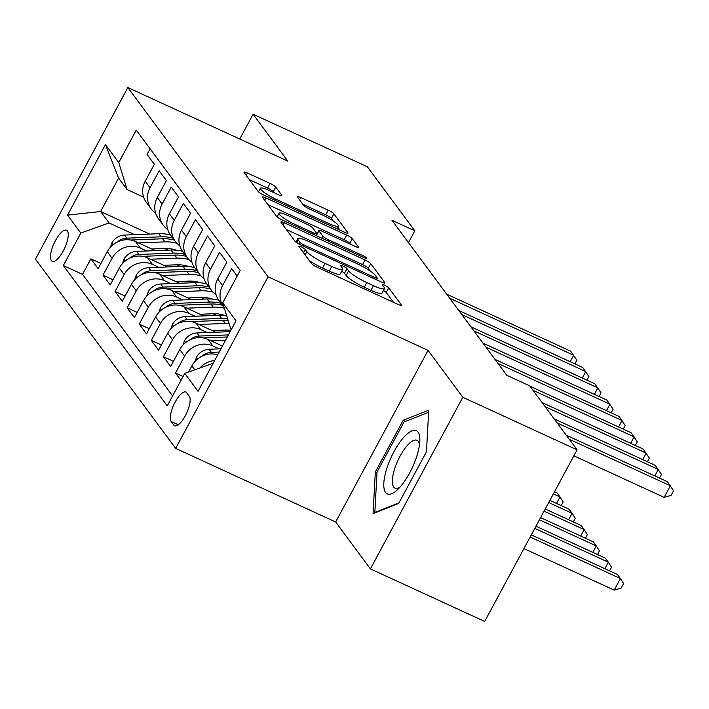<?xml version="1.0" encoding="UTF-8"?>
<svg xmlns="http://www.w3.org/2000/svg" width="709" height="709" viewBox="0 0 709 709"><rect width="100%" height="100%" fill="white"/><g stroke="black" fill="none" stroke-linecap="round" stroke-linejoin="round"><path stroke-width="1.06" d="M301.281 246.892A3.678 0.629 28.3 0 0 298.879 246.271A3.678 0.629 28.3 0 0 298.968 246.572L311.579 263.588A5.247 0.904 28.3 0 0 317.251 267.249L398.015 304.4A5.247 0.904 28.3 0 0 401.454 305.287A5.247 0.904 28.3 0 0 401.321 304.861L388.709 287.845A3.678 0.629 28.3 0 0 384.739 285.284A3.678 0.629 28.3 0 0 382.337 284.663A3.678 0.629 28.3 0 0 382.426 284.956L384.056 287.163A16.794 2.889 28.3 0 1 384.491 288.519A16.794 2.889 28.3 0 1 373.501 285.683L366.766 282.581A16.794 2.889 28.3 0 1 348.615 270.856L346.985 268.658A3.678 0.629 28.3 0 0 343.005 266.088A3.678 0.629 28.3 0 0 340.604 265.467A3.678 0.629 28.3 0 0 340.701 265.76L342.332 267.967A16.794 2.889 28.3 0 1 342.757 269.323A16.794 2.889 28.3 0 1 331.768 266.487L325.041 263.393A16.794 2.889 28.3 0 1 306.882 251.66L305.251 249.462A3.678 0.629 28.3 0 0 301.281 246.892M51.367 260.611A17.113 5.796 -65.3 0 0 52.209 261.32A17.113 5.796 -65.3 0 0 63.943 249.603A17.113 5.796 -65.3 0 0 67.346 230.93A17.113 5.796 -65.3 0 0 66.504 230.221A17.113 5.796 -65.3 0 0 54.77 241.937A17.113 5.796 -65.3 0 0 51.367 260.611M275.757 187.096A5.247 0.904 28.3 0 0 270.085 183.436L247.423 173.014A5.247 0.904 28.3 0 0 243.993 172.127A5.247 0.904 28.3 0 0 244.126 172.553L258.129 191.448A5.247 0.904 28.3 0 0 263.801 195.108L344.565 232.26A5.247 0.904 28.3 0 0 348.004 233.146A5.247 0.904 28.3 0 0 347.871 232.72L333.868 213.826A5.247 0.904 28.3 0 0 328.196 210.156L300.82 197.572A5.247 0.904 28.3 0 0 297.39 196.685A5.247 0.904 28.3 0 0 297.523 197.111L303.514 205.193A5.247 0.904 28.3 0 0 309.186 208.863L322.763 215.102A14.038 2.411 28.3 0 1 338.299 226.047A14.038 2.411 28.3 0 1 329.109 223.672L275.934 199.211A14.038 2.411 28.3 0 1 260.398 188.275A14.038 2.411 28.3 0 1 269.588 190.65L278.451 194.727A5.247 0.904 28.3 0 0 281.89 195.613A5.247 0.904 28.3 0 0 281.748 195.188L275.757 187.096L273.266 191.74A5.247 0.904 28.3 0 0 267.585 188.071L249.444 179.723M287.845 161.129L253.095 114.229L367.377 166.792L414.827 230.824L391.971 220.313L506.793 375.3L529.65 385.811L577.091 449.843L462.809 397.279L428.059 350.379L268.064 276.785L127.85 87.544L287.845 161.129M284.327 222.812A5.247 0.904 28.3 0 0 280.888 221.926A5.247 0.904 28.3 0 0 281.021 222.351L295.024 241.246A5.247 0.904 28.3 0 0 300.696 244.915L381.469 282.058A5.247 0.904 28.3 0 0 384.898 282.944A5.247 0.904 28.3 0 0 384.765 282.519L370.763 263.624A5.247 0.904 28.3 0 0 365.091 259.964L284.327 222.812L283.077 225.125M276.572 216.342L262.578 197.448A5.247 0.904 28.3 0 1 262.445 197.022A5.247 0.904 28.3 0 1 265.875 197.908L346.639 235.06A5.247 0.904 28.3 0 1 352.32 238.729L358.311 246.812A5.247 0.904 28.3 0 1 358.444 247.237A5.247 0.904 28.3 0 1 355.005 246.351L322.249 231.285A5.247 0.904 28.3 0 0 318.82 230.398A5.247 0.904 28.3 0 0 318.953 230.824L322.923 236.186A5.247 0.904 28.3 0 0 328.595 239.855L362.698 255.532A3.678 0.629 28.3 0 1 366.766 258.395A3.678 0.629 28.3 0 1 364.364 257.775L282.253 220.012A5.247 0.904 28.3 0 1 276.572 216.342M100.926 263.447L90.885 258.829L98.134 268.622L107.254 251.686L112.093 258.218A21.385 19.79 -36.5 0 1 140.364 248.07L146.692 250.986M113.015 279.763L102.973 275.145L110.223 284.938L119.342 268.002L124.172 274.534A21.385 19.79 -36.5 0 1 152.453 264.386L158.781 267.302M125.094 296.078L115.062 291.461L122.311 301.245L131.431 284.318L136.261 290.841A21.385 19.79 -36.5 0 1 164.541 280.702L170.869 283.609M137.183 312.394L127.15 307.777L134.4 317.561L143.519 300.634L148.349 307.157A21.385 19.79 -36.5 0 1 176.63 297.018L182.949 299.925M149.271 328.701L139.239 324.084L146.488 333.877L155.599 316.95L160.438 323.472A21.385 19.79 -36.5 0 1 188.709 313.334L195.037 316.241M161.36 345.017L151.318 340.4L158.577 350.193L167.687 333.265L172.526 339.788A21.385 19.79 -36.5 0 1 200.798 329.641L207.125 332.556M173.448 361.333L163.407 356.716L170.665 366.509L179.776 349.572L184.615 356.104A21.385 19.79 -36.5 0 1 212.886 345.957L219.214 348.872M183.064 376.514L175.495 373.031L180.963 380.405M237.152 276.049L231.692 268.676L222.573 285.603A21.385 19.79 -36.5 0 0 223.672 306.749A21.385 19.79 -36.5 0 0 224.062 307.254M223.672 306.749L218.833 300.217A21.385 19.79 143.5 0 1 217.734 279.071L226.853 262.144L219.604 252.36L210.484 269.287A21.385 19.79 -36.5 0 0 211.583 290.433A21.385 19.79 -36.5 0 0 216.041 294.705M146.719 296.123L148.261 291.691A14.171 13.108 -36.5 0 1 160.721 284.008L195.117 282.661A40.909 37.843 -36.5 0 1 206.762 283.919A21.385 19.79 143.5 0 1 205.654 262.764L214.765 245.828L207.515 236.044L198.396 252.971A21.385 19.79 -36.5 0 0 199.495 274.117A21.385 19.79 -36.5 0 0 203.962 278.389M134.63 279.807L136.172 275.376A14.171 13.108 -36.5 0 1 148.633 267.692L183.028 266.345A40.909 37.843 -36.5 0 1 194.674 267.603A21.385 19.79 143.5 0 1 193.566 246.448L202.677 229.521L195.427 219.728L186.307 236.655A21.385 19.79 -36.5 0 0 187.406 257.801A21.385 19.79 -36.5 0 0 191.873 262.082M122.542 263.491L124.084 259.06A14.171 13.108 -36.5 0 1 136.545 251.385L170.94 250.029A40.909 37.843 -36.5 0 1 182.585 251.287A21.385 19.79 143.5 0 1 181.477 230.133L190.588 213.205L183.339 203.412L174.228 220.348A21.385 19.79 -36.5 0 0 175.327 241.485A21.385 19.79 -36.5 0 0 179.785 245.766M175.327 241.485L170.488 234.963A21.385 19.79 143.5 0 1 169.389 213.817L178.508 196.889L171.25 187.105L162.139 204.032A21.385 19.79 -36.5 0 0 163.238 225.17A21.385 19.79 -36.5 0 0 167.696 229.45M163.238 225.17L158.399 218.647A21.385 19.79 143.5 0 1 157.301 197.501L166.42 180.573L159.162 170.789L150.051 187.717A21.385 19.79 -36.5 0 0 151.15 208.863A21.385 19.79 -36.5 0 0 155.608 213.134M176.736 264.803L180.316 266.451M107.254 251.686A21.385 19.79 143.5 0 1 135.525 241.547L155.306 250.64M188.824 281.118L192.405 282.767M119.342 268.002A21.385 19.79 143.5 0 1 147.614 257.863L167.395 266.956M187.982 297.94L200.931 297.434L204.493 299.083M131.431 284.318A21.385 19.79 143.5 0 1 159.702 274.179L179.483 283.272M200.071 314.255L213.01 313.741L216.582 315.39M143.519 300.634A21.385 19.79 143.5 0 1 171.791 290.486L191.572 299.588M212.159 330.571L225.099 330.057L228.67 331.706M155.599 316.95A21.385 19.79 143.5 0 1 183.879 306.802L203.66 315.904M167.687 333.265A21.385 19.79 143.5 0 1 195.968 323.118L215.74 332.22M179.776 349.572A21.385 19.79 143.5 0 1 208.056 339.434L222.422 346.045M189.303 396.331L186.635 392.742A16.573 5.61 -65.3 0 0 185.829 392.059A16.573 5.61 -65.3 0 0 174.458 403.403A16.573 5.61 -65.3 0 0 171.153 421.492L173.811 425.081A16.573 5.61 -65.3 0 0 174.627 425.763A16.573 5.61 -65.3 0 0 185.997 414.419A16.573 5.61 -65.3 0 0 189.303 396.331M268.064 276.785L175.664 448.398L35.45 259.157L127.85 87.544M90.885 258.829L82.519 274.365L63.323 265.538L167.271 405.84L184.757 373.377L213.143 363.283M63.323 265.538L80.799 233.075L67.506 215.128L105.464 144.627L118.766 162.574L136.243 130.102L240.191 270.404L222.715 302.876L236.008 320.822L198.05 391.315L184.757 373.377M150.113 148.828L147.082 154.473L154.332 164.258L145.212 181.194A21.385 19.79 143.5 0 0 146.311 202.331L151.15 208.863M188.576 372.003L191.864 365.888A21.385 19.79 -36.5 0 1 217.698 354.819M199.858 367.953A21.385 19.79 -36.5 0 1 214.623 360.544M175.495 373.031L184.615 356.104M163.407 356.716L172.526 339.788M151.318 340.4L160.438 323.472M139.239 324.084L148.349 307.157M127.15 307.777L136.261 290.841M115.062 291.461L124.172 274.534M102.973 275.145L112.093 258.218M82.519 274.365L172.597 395.95M149.679 234.076L100.616 211.512L109.08 222.927L134.604 234.67M151.726 249.001L164.665 248.487L168.228 250.135M231.09 329.951L222.715 302.876M428.059 350.379L335.658 521.992L370.408 568.893L462.809 397.279M370.408 568.893L484.69 621.456L577.091 449.843M253.095 114.229L239.757 139.008M335.658 521.992L175.664 448.398M408.481 242.602L414.827 230.824M143.626 197.155L127.062 189.533L118.598 178.11L100.616 211.512L67.506 215.128M118.766 162.574L127.062 189.533M109.08 222.927L80.799 233.075M105.464 144.627L118.598 178.11M428.723 410.192L403.146 420.295L375.318 471.972L373.067 513.564L398.644 503.461L426.472 451.784L428.723 410.192M376.993 472.743L375.318 471.972M405.539 421.394L403.146 420.295M309.328 260.549A16.794 2.889 28.3 0 0 322.542 268.029L325.041 263.393M342.757 269.323L340.267 273.966A16.794 2.889 28.3 0 1 329.268 271.122L322.542 268.029M384.491 288.519L381.991 293.154A16.794 2.889 28.3 0 1 371.002 290.318L364.266 287.225A16.794 2.889 28.3 0 1 346.116 275.491L344.485 273.293A3.678 0.629 28.3 0 0 341.685 271.317M393.504 302.326L386.21 292.489A3.678 0.629 28.3 0 0 383.418 290.513M370.515 271.299L368.272 268.268A5.247 0.904 28.3 0 0 362.591 264.599L286.339 229.53M376.949 279.984L376.568 279.47M300.004 242.372A3.678 0.629 28.3 0 0 303.975 244.942L374.866 277.547A3.678 0.629 28.3 0 0 377.277 278.167A3.678 0.629 28.3 0 0 377.179 277.875L375.46 275.553A16.794 2.889 28.3 0 0 357.301 263.819L308.84 241.53A16.794 2.889 28.3 0 0 297.851 238.694A16.794 2.889 28.3 0 0 298.285 240.05L300.004 242.372L299.074 244.1M267.896 204.626L344.149 239.695L346.639 235.06M350.494 244.277L349.821 243.364A5.247 0.904 28.3 0 0 344.149 239.695M318.82 230.398L316.32 235.033A5.247 0.904 28.3 0 0 316.453 235.459L316.772 235.893M288.262 215.651A14.038 2.411 28.3 0 0 279.071 213.276A14.038 2.411 28.3 0 0 294.607 224.221L313.343 232.836A5.247 0.904 28.3 0 0 316.781 233.722A5.247 0.904 28.3 0 0 316.648 233.296L312.669 227.935A5.247 0.904 28.3 0 0 306.997 224.266L288.262 215.651M273.94 192.644L273.266 191.74M333.203 220.942L331.369 218.461A5.247 0.904 28.3 0 0 325.697 214.8L302.84 204.281M340.054 230.186L337.741 227.066M523.916 548.606L614.198 590.136L620.437 578.535L617.415 574.458L531.316 534.861M530.155 537.014L620.437 578.535L623.601 583.525L621.102 588.16L614.198 590.136M573.865 455.843L664.147 497.372L670.386 485.771L569.247 439.261M664.147 497.372L671.051 495.405L673.55 490.761L667.364 481.695L566.225 435.175M385.581 492.445A34.759 11.769 -65.3 0 0 397.111 490.061A34.759 11.769 -65.3 0 0 419.834 440.67A34.759 11.769 -65.3 0 0 418.044 432.153A34.759 11.769 -65.3 0 0 393.956 451.695A34.759 11.769 -65.3 0 0 385.581 492.445M419.48 444.791A26.313 8.907 -65.3 0 0 418.266 441.388A26.313 8.907 -65.3 0 0 416.972 440.307A26.313 8.907 -65.3 0 0 398.928 458.315A26.313 8.907 -65.3 0 0 393.69 487.039A26.313 8.907 -65.3 0 0 394.984 488.12A26.313 8.907 -65.3 0 0 400.018 487.11M398.981 502.849L374.848 512.377L377.028 472.079L403.988 422.006L428.608 412.284M375.416 512.634L374.848 512.377M195.072 361.377L196.606 356.946A14.171 13.108 -36.5 0 1 209.066 349.271L220.942 348.801M215.226 354.225L218.08 354.119M219.187 352.063L211.362 352.364A14.171 13.108 143.5 0 0 202.021 356.184M534.799 528.391L608.349 562.219L605.326 558.143L535.96 526.238M604.874 568.689L608.349 562.219L611.512 567.209L609.563 570.842M211.016 340.799L225.559 340.223M182.984 345.061L184.526 340.63A14.171 13.108 -36.5 0 1 196.978 332.955L230.177 331.652M203.137 337.918L227.314 336.961M228.422 334.905L199.282 336.048A14.171 13.108 143.5 0 0 189.932 339.877M539.443 519.777L596.26 545.912L593.247 541.827L540.604 517.614M592.786 552.373L596.26 545.912L599.424 550.902L597.474 554.527M225.099 330.057A33.952 31.409 -36.5 0 1 230.886 330.332M198.928 324.483L225.329 323.446A40.909 37.843 -36.5 0 1 229.051 323.472M170.896 328.754L172.438 324.323A14.171 13.108 -36.5 0 1 184.898 316.639L219.294 315.283A40.909 37.843 -36.5 0 1 226.65 315.673M191.058 321.602L223.034 320.344A40.909 37.843 -36.5 0 1 228.13 320.468M227.554 318.589A40.909 37.843 143.5 0 0 221.589 318.385L187.194 319.741A14.171 13.108 143.5 0 0 177.844 323.561M544.087 511.154L584.181 529.596L581.158 525.52L545.239 509M580.698 536.057L584.181 529.596L587.344 534.586L585.386 538.22M213.01 313.741A33.952 31.409 -36.5 0 1 224.868 315.452M186.839 308.167L213.249 307.13A40.909 37.843 -36.5 0 1 224.372 308.255M158.807 312.439L160.349 308.007A14.171 13.108 -36.5 0 1 172.81 300.324L207.205 298.976A40.909 37.843 -36.5 0 1 218.851 300.235M178.969 305.287L210.945 304.028A40.909 37.843 -36.5 0 1 222.591 305.287M221.146 303.328A40.909 37.843 143.5 0 0 209.501 302.069L175.105 303.425A14.171 13.108 143.5 0 0 165.755 307.245M548.722 502.53L572.092 513.281L569.07 509.204L549.883 500.377M568.609 519.75L572.092 513.281L575.256 518.27L573.297 521.904M654.815 475.925L658.298 469.464L557.168 422.945M659.503 478.079L661.462 474.445L655.276 465.379L554.146 418.868M218.204 278.22L217.991 278.486A14.171 13.108 143.5 0 0 217.495 279.541M642.735 459.609L646.209 453.148L545.079 406.629M647.423 461.763L649.373 458.138L643.187 449.072L542.057 402.552M206.115 261.905L205.902 262.17A14.171 13.108 143.5 0 0 205.406 263.225M630.647 443.293L634.121 436.833L532.991 390.313M635.335 445.456L637.285 441.822L631.107 432.756L529.969 386.237M194.027 245.589L193.814 245.855A14.171 13.108 143.5 0 0 193.318 246.909M618.558 426.986L622.041 420.517L498.046 363.487M623.246 429.14L625.205 425.506L619.019 416.44L495.024 359.41M200.931 297.434A33.952 31.409 -36.5 0 1 212.78 299.136M174.751 291.851L201.161 290.814A40.909 37.843 -36.5 0 1 213.01 292.135M166.881 288.971L198.866 287.712A40.909 37.843 -36.5 0 1 210.511 288.98M209.058 287.021A40.909 37.843 143.5 0 0 197.412 285.762L163.017 287.11A14.171 13.108 143.5 0 0 153.667 290.929M553.366 493.916L560.004 496.965L556.982 492.888L554.527 491.762M556.521 503.434L560.004 496.965L563.168 501.954L561.209 505.588M181.938 229.273L181.726 229.539A14.171 13.108 143.5 0 0 181.238 230.593M606.47 410.671L609.953 404.201L485.957 347.171M611.158 412.824L613.117 409.19L606.931 400.124L482.935 343.094M175.903 281.624L188.842 281.118A33.952 31.409 -36.5 0 1 200.691 282.82M162.671 275.535L189.073 274.498A40.909 37.843 -36.5 0 1 200.922 275.819M154.792 272.655L186.777 271.405A40.909 37.843 -36.5 0 1 198.423 272.664M196.969 270.705A40.909 37.843 143.5 0 0 185.324 269.447L150.928 270.794A14.171 13.108 143.5 0 0 141.578 274.613M169.85 212.957L169.637 213.223A14.171 13.108 143.5 0 0 169.15 214.286M594.381 394.355L597.864 387.885L473.869 330.864M599.07 396.508L601.028 392.875L594.842 383.808L470.847 326.778M163.814 265.308L176.754 264.803A33.952 31.409 -36.5 0 1 188.603 266.513M150.583 259.228L176.984 258.191A40.909 37.843 -36.5 0 1 188.833 259.503M142.704 256.348L174.689 255.089A40.909 37.843 -36.5 0 1 186.334 256.348M184.881 254.389A40.909 37.843 143.5 0 0 173.235 253.131L138.84 254.478A14.171 13.108 143.5 0 0 129.499 258.306M157.761 196.641L157.549 196.916A14.171 13.108 143.5 0 0 157.061 197.971M582.293 378.039L585.776 371.578L461.781 314.548M586.981 380.192L588.94 376.568L582.754 367.492L458.758 310.471M164.665 248.487A33.952 31.409 -36.5 0 1 176.514 250.197M138.494 242.912L164.896 241.875A40.909 37.843 -36.5 0 1 176.754 243.187M110.462 247.184L111.995 242.753A14.171 13.108 -36.5 0 1 124.456 235.069L158.851 233.713A40.909 37.843 -36.5 0 1 170.497 234.971M130.616 240.032L162.6 238.773A40.909 37.843 -36.5 0 1 174.246 240.032M172.792 238.073A40.909 37.843 143.5 0 0 161.147 236.815L126.751 238.171A14.171 13.108 143.5 0 0 117.41 241.991M145.673 180.334L145.46 180.6A14.171 13.108 143.5 0 0 144.973 181.655M570.204 361.723L573.687 355.262L449.692 298.232M574.893 363.885L576.851 360.252L570.665 351.185L446.67 294.155M135.525 241.547L140.364 248.07M147.614 257.863L152.453 264.386M159.702 274.179L164.541 280.702M171.791 290.486L176.63 297.018M183.879 306.802L188.709 313.334M195.968 323.118L200.798 329.641M208.056 339.434L212.886 345.957M145.212 181.194L150.051 187.717M157.301 197.501L162.139 204.032M169.389 213.817L174.228 220.348M181.477 230.133L186.307 236.655M193.566 246.448L198.396 252.971M205.654 262.764L210.484 269.287M217.734 279.071L222.573 285.603M191.864 365.888L194.753 369.788M175.681 425.941L173.811 425.081M178.305 424.78L171.153 421.492M305.136 254.903L306.882 251.66M329.268 271.122L331.768 266.487M344.485 273.293L346.985 268.658M346.116 275.491L348.615 270.856M364.266 287.225L366.766 282.581M371.002 290.318L373.501 285.683M386.21 292.489L388.709 287.845M401.019 305.411L401.321 304.861M303.505 252.696L305.251 249.462M362.591 264.599L365.091 259.964M368.272 268.268L370.763 263.624M384.473 283.068L384.765 282.519M303.337 246.12L303.975 244.942M374.228 278.734L374.866 277.547M296.832 242.753L298.285 240.05M264.634 200.222L265.875 197.908M349.821 243.364L352.32 238.729M358.01 247.361L358.311 246.812M316.453 235.459L318.953 230.824M321.833 238.215L322.923 236.186M327.966 241.033L328.595 239.855M362.06 256.72L362.698 255.532M293.969 225.4L294.607 224.221M312.704 234.023L313.343 232.836M281.455 195.728L281.748 195.188M275.296 200.399L275.934 199.211M328.471 224.85L329.109 223.672M299.579 199.885L300.82 197.572M325.697 214.8L328.196 210.156M331.369 218.461L333.868 213.826M347.57 233.27L347.871 232.72M246.183 175.327L247.423 173.014M267.585 188.071L270.085 183.436M196.517 357.221L197.74 358.878M209.066 349.271L211.362 352.364M184.429 340.905L185.661 342.571M196.978 332.955L199.282 336.048M172.34 324.589L173.572 326.255M223.034 320.344L225.329 323.446M219.294 315.283L221.589 318.385M184.898 316.639L187.194 319.741M160.252 308.273L161.484 309.939M210.945 304.028L213.249 307.13M207.205 298.976L209.501 302.069M172.81 300.324L175.105 303.425M148.163 291.966L149.395 293.623M198.866 287.712L201.161 290.814M195.117 282.661L197.412 285.762M160.721 284.008L163.017 287.11M136.075 275.65L137.307 277.308M186.777 271.405L189.073 274.498M183.028 266.345L185.324 269.447M148.633 267.692L150.928 270.794M123.986 259.334L125.218 261.001M174.689 255.089L176.984 258.191M170.94 250.029L173.235 253.131M136.545 251.385L138.84 254.478M111.898 243.019L113.13 244.685M162.6 238.773L164.896 241.875M158.851 233.713L161.147 236.815M124.456 235.069L126.751 238.171M206.753 283.901L211.583 290.433M194.665 267.594L199.495 274.117M182.576 251.278L187.406 257.801M376.426 279.745L377.277 278.167M295.99 242.15L297.851 238.694M277.122 216.91L279.071 213.276M315.842 235.459L316.781 233.722M258.484 191.838L260.398 188.275M336.855 228.715L338.299 226.047"/></g></svg>
